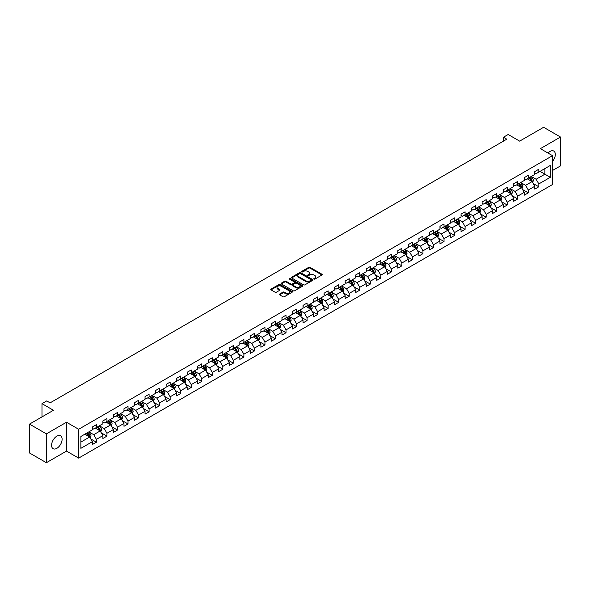 <?xml version="1.0" encoding="UTF-8"?>
<svg xmlns="http://www.w3.org/2000/svg" width="590" height="590" viewBox="0 0 590 590"><rect width="100%" height="100%" fill="white"/><g stroke="black" fill="none" stroke-linecap="round" stroke-linejoin="round"><path stroke-width="0.89" d="M313.991 279.07A0.656 0.376 0 0 0 314.92 279.07L321.963 274.999A0.937 0.538 0 0 0 322.236 274.616A0.937 0.538 0 0 0 321.963 274.232L310.03 267.351A0.937 0.538 0 0 0 308.71 267.351L301.667 271.415A0.656 0.376 0 0 0 302.596 271.946L303.503 271.422A3.002 1.733 0 0 1 307.744 271.422L308.74 271.997A3.002 1.733 0 0 1 309.617 273.222A3.002 1.733 0 0 1 308.74 274.446L307.832 274.969A0.656 0.376 0 0 0 308.754 275.508L309.669 274.984A3.002 1.733 0 0 1 313.91 274.984L314.905 275.552A3.002 1.733 0 0 1 315.783 276.784A3.002 1.733 0 0 1 314.905 278.008L313.991 278.532A0.656 0.376 0 0 0 313.991 279.07L313.991 278.532M56.846 448.326A7.449 4.3 120 0 0 61.714 441.763A7.449 4.3 120 0 0 60.571 435.789A7.449 4.3 120 0 0 56.846 436.158A7.449 4.3 120 0 0 51.979 442.721A7.449 4.3 120 0 0 53.122 448.695A7.449 4.3 120 0 0 56.846 448.326M552.535 161.417A7.449 4.3 120 0 0 553.759 151.055A7.449 4.3 120 0 0 550.035 151.423A7.449 4.3 120 0 0 548.007 153.061M279.608 294.056A0.937 0.538 0 0 0 279.336 294.44A0.937 0.538 0 0 0 279.608 294.823L282.957 296.755A0.937 0.538 0 0 0 284.284 296.755L292.102 292.242A0.937 0.538 0 0 0 292.382 291.858A0.937 0.538 0 0 0 292.102 291.475L280.176 284.587A0.937 0.538 0 0 0 278.849 284.587L271.031 289.1A0.937 0.538 0 0 0 270.751 289.483A0.937 0.538 0 0 0 271.031 289.867L275.073 292.205A0.937 0.538 0 0 0 276.4 292.205L279.741 290.265A0.937 0.538 0 0 0 280.021 289.889A0.937 0.538 0 0 0 279.741 289.506L277.735 288.348A2.508 1.446 0 0 1 277.005 287.323A2.508 1.446 0 0 1 278.554 285.988A2.508 1.446 0 0 1 281.283 286.298L289.137 290.833A2.508 1.446 0 0 1 289.874 291.858A2.508 1.446 0 0 1 288.326 293.193A2.508 1.446 0 0 1 285.59 292.883L284.284 292.124A0.937 0.538 0 0 0 282.957 292.124L279.608 294.056L279.608 294.823L282.957 292.906L282.957 292.124M552.535 170.488L560.5 165.886L560.5 137.035L543.619 127.293L519.65 141.128L508.167 134.505L503.44 137.234L506.817 139.181L50.091 402.867L46.721 400.92L41.993 403.649L41.993 416.901M46.381 433.864L46.381 462.708L66.5 451.092L66.5 422.241L46.381 433.864L29.5 424.114L53.469 410.279L41.993 403.649M66.5 422.241L78.654 429.262L552.535 155.672L552.535 184.523L78.654 458.113L78.654 429.262M560.5 137.035L540.381 148.651L552.535 155.672M303.57 284.852A0.937 0.538 0 0 0 304.897 284.852L312.715 280.339A0.937 0.538 0 0 0 312.995 279.955A0.937 0.538 0 0 0 312.715 279.572L300.789 272.683A0.937 0.538 0 0 0 299.462 272.683L291.637 277.204A0.937 0.538 0 0 0 291.364 277.58A0.937 0.538 0 0 0 291.637 277.964L303.57 284.852M289.616 279.21A0.656 0.376 0 0 1 290.28 279.299L302.397 286.298L294.587 290.804A0.937 0.538 0 0 1 293.267 290.804L281.334 283.915L281.334 283.148A0.937 0.538 0 0 0 281.061 283.532A0.937 0.538 0 0 0 281.334 283.915M281.334 283.148L284.682 281.216A0.937 0.538 0 0 1 286.01 281.216L290.848 284.011A0.937 0.538 0 0 0 292.168 284.011L294.388 282.728A0.937 0.538 0 0 0 294.668 282.344A0.937 0.538 0 0 0 294.388 281.968L289.351 279.055A0.656 0.376 0 0 1 290.28 278.524L302.412 285.523A0.937 0.538 0 0 1 302.685 285.907A0.937 0.538 0 0 1 302.412 286.29L302.412 285.523M46.381 462.708L29.5 452.965L29.5 424.114M90.779 438.945L96.413 442.205L96.413 439.358L102.896 435.612L102.896 438.459L106.952 436.121L106.952 433.274L113.428 429.535L113.428 432.382L117.484 430.044L117.484 427.197L123.966 423.45L123.966 426.297L128.015 423.959L128.015 421.113L134.498 417.373L134.498 420.22L138.547 417.875L138.547 415.028L145.029 411.289L145.029 414.136L149.086 411.798L149.086 408.951L155.568 405.205L155.568 408.051L159.617 405.714L159.617 402.867L166.1 399.128L166.1 401.974L170.149 399.637L170.149 396.79L176.631 393.043L176.631 395.89L180.68 393.552L180.68 390.705L187.163 386.966L187.163 389.806L191.219 387.468L191.219 384.621L197.702 380.882L197.702 383.729L201.751 381.391L201.751 378.544L208.233 374.798L208.233 377.644L212.282 375.306L212.282 372.46L218.765 368.721L218.765 371.567L222.821 369.222L222.821 366.383L229.304 362.636L229.304 365.483L233.352 363.145L233.352 360.298L239.835 356.559L239.835 359.399L243.884 357.061L243.884 354.214L250.367 350.475L250.367 353.322L254.415 350.984L254.415 348.137L260.898 344.39L260.898 347.237L264.954 344.899L264.954 342.053L271.437 338.313L271.437 341.16L275.486 338.815L275.486 335.976L281.968 332.229L281.968 335.076L286.017 332.738L286.017 329.891L292.5 326.145L292.5 328.991L296.556 326.654L296.556 323.807L303.039 320.068L303.039 322.914L307.088 320.577L307.088 317.73L313.57 313.983L313.57 316.83L317.619 314.492L317.619 311.645L324.102 307.906L324.102 310.753L328.151 308.408L328.151 305.568L334.633 301.822L334.633 304.669L338.69 302.331L338.69 299.484L345.172 295.738L345.172 298.584L349.221 296.246L349.221 293.4L355.704 289.661L355.704 292.507L359.753 290.169L359.753 287.323L366.235 283.576L366.235 286.423L370.291 284.085L370.291 281.238L376.767 277.499L376.767 280.339L380.823 278.001L380.823 275.154L387.305 271.415L387.305 274.262L391.354 271.924L391.354 269.077L397.837 265.33L397.837 268.177L401.886 265.839L401.886 262.993L408.369 259.253L408.369 262.1L412.425 259.762L412.425 256.916L418.907 253.169L418.907 256.016L422.956 253.678L422.956 250.831L429.439 247.092L429.439 249.931L433.488 247.594L433.488 244.747L439.97 241.008L439.97 243.854L444.027 241.517L444.027 238.67L450.502 234.923L450.502 237.77L454.558 235.432L454.558 232.585L461.041 228.846L461.041 231.693L465.09 229.348L465.09 226.508L471.572 222.762L471.572 225.609L475.621 223.271L475.621 220.424L482.104 216.685L482.104 219.524L486.16 217.186L486.16 214.34L492.643 210.601L492.643 213.447L496.692 211.109L496.692 208.263L503.174 204.516L503.174 207.363L507.223 205.025L507.223 202.178L513.706 198.439L513.706 201.286L517.755 198.941L517.755 196.101L524.237 192.355L524.237 195.202L528.293 192.864L528.293 190.017L534.776 186.27L534.776 189.117L538.825 186.779L538.825 183.933L550.3 177.31L550.3 165.458L544.902 168.578L544.902 174.19L550.3 177.31M96.413 442.205L92.365 444.543L92.365 441.696L80.882 448.326L80.882 436.475L92.365 429.845L92.365 426.998L96.413 424.66L96.413 427.507L102.896 423.768L102.896 420.921L106.952 418.575L106.952 421.422L113.428 417.683L113.428 414.836L117.484 412.499L117.484 415.345L123.966 411.599L123.966 408.752L128.015 406.414L128.015 409.261L134.498 405.522L134.498 402.675L138.547 400.337L138.547 403.184L145.029 399.437L145.029 396.591L149.086 394.253L149.086 397.1L155.568 393.353L155.568 390.514L159.617 388.168L159.617 391.015L166.1 387.276L166.1 384.429L170.149 382.091L170.149 384.938L176.631 381.192L176.631 378.345L180.68 376.007L180.68 378.854L187.163 375.115L187.163 372.268L191.219 369.93L191.219 372.769L197.702 369.03L197.702 366.183L201.751 363.846L201.751 366.692L208.233 362.946L208.233 360.106L212.282 357.761L212.282 360.608L218.765 356.869L218.765 354.022L222.821 351.684L222.821 354.531L229.304 350.785L229.304 347.938L233.352 345.6L233.352 348.447L239.835 344.707L239.835 341.861L243.884 339.523L243.884 342.362L250.367 338.623L250.367 335.776L254.415 333.439L254.415 336.285L260.898 332.539L260.898 329.692L264.954 327.354L264.954 330.201L271.437 326.462L271.437 323.615L275.486 321.277L275.486 324.124L281.968 320.377L281.968 317.531L286.017 315.193L286.017 318.04L292.5 314.3L292.5 311.454L296.556 309.116L296.556 311.955L303.039 308.216L303.039 305.369L307.088 303.031L307.088 305.878L313.57 302.132L313.57 299.285L317.619 296.947L317.619 299.794L324.102 296.055L324.102 293.208L328.151 290.87L328.151 293.717L334.633 289.97L334.633 287.124L338.69 284.786L338.69 287.632L345.172 283.886L345.172 281.046L349.221 278.701L349.221 281.548L355.704 277.809L355.704 274.962L359.753 272.624L359.753 275.471L366.235 271.725L366.235 268.878L370.291 266.54L370.291 269.387L376.767 265.647L376.767 262.801L380.823 260.463L380.823 263.302L387.305 259.563L387.305 256.716L391.354 254.379L391.354 257.225L397.837 253.479L397.837 250.639L401.886 248.294L401.886 251.141L408.369 247.402L408.369 244.555L412.425 242.217L412.425 245.064L418.907 241.317L418.907 238.471L422.956 236.133L422.956 238.98L429.439 235.24L429.439 232.394L433.488 230.056L433.488 232.895L439.97 229.156L439.97 226.309L444.027 223.971L444.027 226.818L450.502 223.072L450.502 220.232L454.558 217.887L454.558 220.734L461.041 216.995L461.041 214.148L465.09 211.81L465.09 214.657L471.572 210.91L471.572 208.064L475.621 205.726L475.621 208.572L482.104 204.833L482.104 201.987L486.16 199.649L486.16 202.488L492.643 198.749L492.643 195.902L496.692 193.564L496.692 196.411L503.174 192.665L503.174 189.818L507.223 187.48L507.223 190.327L513.706 186.588L513.706 183.741L517.755 181.403L517.755 184.25L524.237 180.503L524.237 177.656L528.293 175.319L528.293 178.165L534.776 174.426L534.776 171.579L538.825 169.234L538.825 172.081L550.3 165.458M95.337 428.134L100.197 430.936L93.714 434.683L88.854 431.873M92.365 428.288L93.714 429.063L96.413 427.507M93.714 434.683L96.413 439.358M100.197 430.936L102.896 435.612M105.868 422.049L110.728 424.859L104.246 428.598L99.385 425.788M102.896 422.204L104.246 422.986L106.952 421.422M104.246 428.598L106.952 433.274M110.728 424.859L113.428 429.535M116.4 415.965L121.267 418.775L114.784 422.514L109.917 419.711M113.428 416.12L114.784 416.901L117.484 415.345M114.784 422.514L117.484 427.197M121.267 418.775L123.966 423.45M126.939 409.888L131.799 412.69L125.316 416.437L120.456 413.627M123.966 410.043L125.316 410.824L128.015 409.261M125.316 416.437L128.015 421.113M131.799 412.69L134.498 417.373M137.47 403.803L142.33 406.613L135.847 410.352L130.987 407.55M134.498 403.958L135.847 404.74L138.547 403.184M135.847 410.352L138.547 415.028M142.33 406.613L145.029 411.289M148.002 397.726L152.862 400.529L146.379 404.275L141.519 401.466M145.029 397.881L146.379 398.656L149.086 397.1M146.379 404.275L149.086 408.951M152.862 400.529L155.568 405.205M158.533 391.642L163.401 394.445L156.918 398.191L152.05 395.381M155.568 391.797L156.918 392.579L159.617 391.015M156.918 398.191L159.617 402.867M163.401 394.445L166.1 399.128M169.072 385.558L173.932 388.368L167.449 392.107L162.589 389.304M166.1 385.713L167.449 386.494L170.149 384.938M167.449 392.107L170.149 396.79M173.932 388.368L176.631 393.043M179.603 379.481L184.464 382.283L177.981 386.03L173.121 383.22M176.631 379.636L177.981 380.417L180.68 378.854M177.981 386.03L180.68 390.705M184.464 382.283L187.163 386.966M190.135 373.396L194.995 376.206L188.52 379.945L183.652 377.143M187.163 373.551L188.52 374.333L191.219 372.769M188.52 379.945L191.219 384.621M194.995 376.206L197.702 380.882M200.674 367.312L205.534 370.122L199.051 373.868L194.191 371.058M197.702 367.474L199.051 368.249L201.751 366.692M199.051 373.868L201.751 378.544M205.534 370.122L208.233 374.798M211.205 361.235L216.065 364.037L209.583 367.784L204.723 364.974M208.233 361.39L209.583 362.172L212.282 360.608M209.583 367.784L212.282 372.46M216.065 364.037L218.765 368.721M221.737 355.151L226.597 357.96L220.114 361.7L215.254 358.897M218.765 355.305L220.114 356.087L222.821 354.531M220.114 361.7L222.821 366.383M226.597 357.96L229.304 362.636M232.268 349.074L237.136 351.876L230.653 355.623L225.786 352.813M229.304 349.228L230.653 350.003L233.352 348.447M230.653 355.623L233.352 360.298M237.136 351.876L239.835 356.559M242.807 342.989L247.667 345.799L241.185 349.538L236.325 346.728M239.835 343.144L241.185 343.926L243.884 342.362M241.185 349.538L243.884 354.214M247.667 345.799L250.367 350.475M253.339 336.905L258.199 339.715L251.716 343.454L246.856 340.651M250.367 337.067L251.716 337.841L254.415 336.285M251.716 343.454L254.415 348.137M258.199 339.715L260.898 344.39M263.87 330.828L268.73 333.63L262.255 337.377L257.387 334.567M260.898 330.983L262.255 331.764L264.954 330.201M262.255 337.377L264.954 342.053M268.73 333.63L271.437 338.313M274.409 324.743L279.269 327.553L272.786 331.292L267.926 328.49M271.437 324.898L272.786 325.68L275.486 324.124M272.786 331.292L275.486 335.976M279.269 327.553L281.968 332.229M284.941 318.666L289.801 321.469L283.318 325.215L278.458 322.406M281.968 318.821L283.318 319.596L286.017 318.04M283.318 325.215L286.017 329.891M289.801 321.469L292.5 326.145M295.472 312.582L300.332 315.392L293.85 319.131L288.989 316.321M292.5 312.737L293.85 313.519L296.556 311.955M293.85 319.131L296.556 323.807M300.332 315.392L303.039 320.068M306.004 306.498L310.871 309.308L304.388 313.047L299.521 310.244M303.039 306.653L304.388 307.434L307.088 305.878M304.388 313.047L307.088 317.73M310.871 309.308L313.57 313.983M316.542 300.421L321.403 303.223L314.92 306.97L310.06 304.16M313.57 300.576L314.92 301.357L317.619 299.794M314.92 306.97L317.619 311.645M321.403 303.223L324.102 307.906M327.074 294.336L331.934 297.146L325.451 300.885L320.591 298.083M324.102 294.491L325.451 295.273L328.151 293.717M325.451 300.885L328.151 305.568M331.934 297.146L334.633 301.822M337.605 288.259L342.466 291.062L335.983 294.808L331.123 291.998M334.633 288.414L335.983 289.189L338.69 287.632M335.983 294.808L338.69 299.484M342.466 291.062L345.172 295.738M348.137 282.175L353.004 284.985L346.522 288.724L341.662 285.914M345.172 282.33L346.522 283.112L349.221 281.548M346.522 288.724L349.221 293.4M353.004 284.985L355.704 289.661M358.676 276.091L363.536 278.9L357.053 282.639L352.193 279.837M355.704 276.245L357.053 277.027L359.753 275.471M357.053 282.639L359.753 287.323M363.536 278.9L366.235 283.576M369.207 270.014L374.067 272.816L367.585 276.562L362.725 273.753M366.235 270.168L367.585 270.95L370.291 269.387M367.585 276.562L370.291 281.238M374.067 272.816L376.767 277.499M379.739 263.929L384.606 266.739L378.124 270.478L373.256 267.676M376.767 264.084L378.124 264.866L380.823 263.302M378.124 270.478L380.823 275.154M384.606 266.739L387.305 271.415M390.278 257.845L395.138 260.655L388.655 264.401L383.795 261.591M387.305 258.007L388.655 258.781L391.354 257.225M388.655 264.401L391.354 269.077M395.138 260.655L397.837 265.33M400.809 251.768L405.669 254.57L399.187 258.317L394.327 255.507M397.837 251.923L399.187 252.704L401.886 251.141M399.187 258.317L401.886 262.993M405.669 254.57L408.369 259.253M411.341 245.683L416.201 248.493L409.718 252.232L404.858 249.43M408.369 245.838L409.718 246.62L412.425 245.064M409.718 252.232L412.425 256.916M416.201 248.493L418.907 253.169M421.872 239.606L426.74 242.409L420.257 246.155L415.397 243.345M418.907 239.761L420.257 240.543L422.956 238.98M420.257 246.155L422.956 250.831M426.74 242.409L429.439 247.092M432.411 233.522L437.271 236.332L430.789 240.071L425.928 237.261M429.439 233.677L430.789 234.459L433.488 232.895M430.789 240.071L433.488 244.747M437.271 236.332L439.97 241.008M442.943 227.438L447.803 230.248L441.32 233.987L436.46 231.184M439.97 227.6L441.32 228.374L444.027 226.818M441.32 233.987L444.027 238.67M447.803 230.248L450.502 234.923M453.474 221.361L458.342 224.163L451.859 227.91L446.991 225.1M450.502 221.516L451.859 222.297L454.558 220.734M451.859 227.91L454.558 232.585M458.342 224.163L461.041 228.846M464.013 215.276L468.873 218.086L462.39 221.825L457.53 219.023M461.041 215.431L462.39 216.213L465.09 214.657M462.39 221.825L465.09 226.508M468.873 218.086L471.572 222.762M474.544 209.199L479.404 212.002L472.922 215.748L468.062 212.938M471.572 209.354L472.922 210.129L475.621 208.572M472.922 215.748L475.621 220.424M479.404 212.002L482.104 216.685M485.076 203.115L489.936 205.925L483.453 209.664L478.593 206.854M482.104 203.27L483.453 204.052L486.16 202.488M483.453 209.664L486.16 214.34M489.936 205.925L492.643 210.601M495.607 197.031L500.475 199.84L493.992 203.58L489.125 200.777M492.643 197.193L493.992 197.967L496.692 196.411M493.992 203.58L496.692 208.263M500.475 199.84L503.174 204.516M506.146 190.954L511.006 193.756L504.524 197.503L499.664 194.693M503.174 191.108L504.524 191.89L507.223 190.327M504.524 197.503L507.223 202.178M511.006 193.756L513.706 198.439M516.678 184.869L521.538 187.679L515.055 191.418L510.195 188.616M513.706 185.024L515.055 185.806L517.755 184.25M515.055 191.418L517.755 196.101M521.538 187.679L524.237 192.355M527.209 178.792L532.069 181.595L525.594 185.341L520.727 182.531M524.237 178.947L525.594 179.721L528.293 178.165M525.594 185.341L528.293 190.017M532.069 181.595L534.776 186.27M540.042 171.38L544.902 174.19L536.126 179.257L531.266 176.447M534.776 172.863L536.126 173.644L538.825 172.081M536.126 179.257L538.825 183.933M66.5 451.092L78.654 458.113M503.44 137.234L503.44 141.128M80.882 442.087L89.665 437.02L84.798 434.211M89.665 437.02L92.365 441.696M533.19 183.527L538.825 186.779M522.651 189.604L528.293 192.864M512.12 195.688L517.755 198.941M501.589 201.773L507.223 205.025M491.05 207.85L496.692 211.109M480.518 213.934L486.16 217.186M469.987 220.011L475.621 223.271M459.455 226.095L465.09 229.348M448.916 232.18L454.558 235.432M438.385 238.257L444.027 241.517M427.853 244.341L433.488 247.594M417.314 250.426L422.956 253.678M406.783 256.502L412.425 259.762M396.251 262.587L401.886 265.839M385.72 268.664L391.354 271.924M375.181 274.748L380.823 278.001M364.65 280.833L370.291 284.085M354.118 286.91L359.753 290.169M343.579 292.994L349.221 296.246M333.048 299.071L338.69 302.331M322.516 305.155L328.151 308.408M311.985 311.24L317.619 314.492M301.446 317.317L307.088 320.577M290.914 323.401L296.556 326.654M280.383 329.478L286.017 332.738M269.851 335.562L275.486 338.815M259.312 341.647L264.954 344.899M248.781 347.724L254.415 350.984M238.249 353.808L243.884 357.061M227.71 359.893L233.352 363.145M217.179 365.97L222.821 369.222M206.648 372.054L212.282 375.306M196.116 378.131L201.751 381.391M185.577 384.215L191.219 387.468M175.046 390.3L180.68 393.552M164.514 396.377L170.149 399.637M153.975 402.461L159.617 405.714M143.444 408.538L149.086 411.798M132.912 414.623L138.547 417.875M122.381 420.707L128.015 423.959M111.842 426.784L117.484 430.044M101.31 432.868L106.952 436.121M314.256 279.159L314.905 278.782A3.002 1.733 0 0 0 315.783 277.558L315.783 276.784M309.617 273.222L309.617 274.003A3.002 1.733 0 0 1 308.74 275.228L308.091 275.604M321.963 274.232L321.963 274.999L310.03 268.126A0.937 0.538 0 0 0 308.71 268.126L301.925 272.042M312.707 280.346L300.789 273.465A0.937 0.538 0 0 0 299.462 273.465L291.652 277.971L291.637 277.204M311.063 280.228A0.656 0.376 0 0 0 311.063 279.69L300.59 273.642A0.656 0.376 0 0 0 299.661 273.642L298.702 274.195A3.002 1.733 0 0 0 297.817 275.419A3.002 1.733 0 0 0 298.702 276.644L305.856 280.781A3.002 1.733 0 0 0 310.097 280.781L311.063 280.228L311.063 281.002A0.656 0.376 0 0 0 311.063 280.471M297.817 275.419L297.817 276.201A3.002 1.733 0 0 0 298.702 277.425L298.702 276.644M311.063 281.002L310.097 281.555A3.002 1.733 0 0 1 305.856 281.555L298.702 277.425M281.349 283.923L284.682 281.998L284.682 281.216M294.668 282.344L294.668 283.126A0.937 0.538 0 0 1 294.388 283.51L292.168 284.793A0.937 0.538 0 0 1 290.848 284.793L286.01 281.998A0.937 0.538 0 0 0 284.682 281.998M295.863 286.91A2.508 1.446 0 0 0 298.599 287.227A2.508 1.446 0 0 0 300.148 285.885A2.508 1.446 0 0 0 299.41 284.867L296.645 283.266A0.937 0.538 0 0 0 295.317 283.266L293.097 284.55A0.937 0.538 0 0 0 292.824 284.933A0.937 0.538 0 0 0 293.097 285.317L295.863 286.91L295.863 287.691A2.508 1.446 0 0 0 298.599 288.001A2.508 1.446 0 0 0 300.148 286.666L300.148 285.885M292.824 284.933L292.824 285.707A0.937 0.538 0 0 0 293.097 286.091L293.097 285.317M295.863 287.691L293.097 286.091M289.874 291.858L289.874 292.64A2.508 1.446 0 0 1 288.326 293.975A2.508 1.446 0 0 1 285.59 293.658L284.284 292.906A0.937 0.538 0 0 0 282.957 292.906M277.005 287.323L277.005 288.104A2.508 1.446 0 0 0 277.735 289.122L277.735 288.348M279.741 289.506L279.741 290.265L277.735 289.122M292.102 291.475L292.102 292.242L280.176 285.368A0.937 0.538 0 0 0 278.849 285.368L271.039 289.874L271.031 289.1M532.608 182.517L533.412 180.496A2.53 1.46 -120 0 0 532.6 178.342L531.207 176.484M528.78 179.692L527.829 178.431M529.112 177.686L530.506 179.552A2.53 1.46 60 0 1 531.236 181.071L532.04 180.606A2.53 1.46 -120 0 0 531.317 179.08L529.923 177.221M529.289 177.59L530.838 179.655A1.291 0.745 60 0 1 531.074 180.046L532.04 180.606M522.076 188.601L522.873 186.58A2.53 1.46 -120 0 0 522.069 184.419L520.675 182.561M518.249 185.776L517.297 184.515M518.581 183.77L519.974 185.629A2.53 1.46 60 0 1 520.697 187.155L521.508 186.683A2.53 1.46 -120 0 0 520.786 185.164L519.392 183.306M518.758 183.667L520.306 185.732A1.291 0.745 60 0 1 520.535 186.123L521.508 186.683M511.537 194.685L512.341 192.657A2.53 1.46 -120 0 0 511.537 190.504L510.144 188.645M507.71 191.853L506.766 190.592M508.049 189.855L509.443 191.713A2.53 1.46 60 0 1 510.166 193.232L510.977 192.768A2.53 1.46 -120 0 0 510.254 191.249L508.86 189.383M508.226 189.751L509.767 191.816A1.291 0.745 60 0 1 510.003 192.207L510.977 192.768M501.006 200.762L501.81 198.742A2.53 1.46 -120 0 0 500.999 196.588L499.605 194.722M497.178 197.938L496.234 196.677M497.518 195.932L498.911 197.798A2.53 1.46 60 0 1 499.634 199.317L500.445 198.852A2.53 1.46 -120 0 0 499.715 197.326L498.321 195.467M497.687 195.836L499.236 197.893A1.291 0.745 60 0 1 499.472 198.284L500.445 198.852M490.474 206.847L491.278 204.819A2.53 1.46 -120 0 0 490.467 202.665L489.073 200.806M486.647 204.022L485.695 202.754M486.979 202.016L488.373 203.875A2.53 1.46 60 0 1 489.095 205.401L489.906 204.929A2.53 1.46 -120 0 0 489.184 203.41L487.79 201.544M487.156 201.913L488.704 203.978A1.291 0.745 60 0 1 488.94 204.369L489.906 204.929M479.936 212.924L480.739 210.903A2.53 1.46 -120 0 0 479.936 208.749L478.542 206.891M476.108 210.099L475.164 208.838M476.447 208.1L477.841 209.959A2.53 1.46 60 0 1 478.564 211.478L479.375 211.014A2.53 1.46 -120 0 0 478.652 209.487L477.258 207.628M476.624 207.997L478.173 210.062A1.291 0.745 60 0 1 478.401 210.453L479.375 211.014M469.404 219.008L470.208 216.987A2.53 1.46 -120 0 0 469.404 214.834L468.01 212.968M465.576 216.183L464.632 214.922M465.916 214.177L467.31 216.036A2.53 1.46 60 0 1 468.032 217.562L468.844 217.091A2.53 1.46 -120 0 0 468.121 215.571L466.727 213.713M466.093 214.074L467.634 216.139A1.291 0.745 60 0 1 467.87 216.53L468.844 217.091M458.873 225.092L459.676 223.064A2.53 1.46 -120 0 0 458.865 220.911L457.471 219.052M455.045 222.268L454.101 220.999M455.377 220.262L456.771 222.12A2.53 1.46 60 0 1 457.501 223.64L458.312 223.175A2.53 1.46 -120 0 0 457.582 221.656L456.188 219.79M455.554 220.159L457.103 222.224A1.291 0.745 60 0 1 457.339 222.614L458.312 223.175M448.341 231.169L449.138 229.149A2.53 1.46 -120 0 0 448.334 226.995L446.94 225.137M444.513 228.345L443.562 227.084M444.845 226.339L446.239 228.205A2.53 1.46 60 0 1 446.962 229.724L447.773 229.259A2.53 1.46 -120 0 0 447.05 227.733L445.656 225.874M445.022 226.243L446.571 228.301A1.291 0.745 60 0 1 446.8 228.699L447.773 229.259M437.802 237.254L438.606 235.233A2.53 1.46 -120 0 0 437.802 233.072L436.408 231.214M433.975 234.429L433.031 233.161M434.314 232.423L435.708 234.282A2.53 1.46 60 0 1 436.43 235.808L437.242 235.336A2.53 1.46 -120 0 0 436.519 233.817L435.125 231.958M434.491 232.32L436.032 234.385A1.291 0.745 60 0 1 436.268 234.776L437.242 235.336M427.271 243.338L428.075 241.31A2.53 1.46 -120 0 0 427.263 239.156L425.869 237.298M423.443 240.506L422.499 239.245M423.782 238.507L425.176 240.366A2.53 1.46 60 0 1 425.899 241.885L426.71 241.421A2.53 1.46 -120 0 0 425.98 239.894L424.586 238.036M423.959 238.404L425.501 240.469A1.291 0.745 60 0 1 425.737 240.86L426.71 241.421M416.739 249.415L417.543 247.394A2.53 1.46 -120 0 0 416.732 245.241L415.338 243.375M412.912 246.591L411.96 245.329M413.243 244.584L414.637 246.443A2.53 1.46 60 0 1 415.367 247.97L416.171 247.498A2.53 1.46 -120 0 0 415.449 245.978L414.055 244.12M413.42 244.481L414.969 246.546A1.291 0.745 60 0 1 415.205 246.937L416.171 247.498M406.2 255.5L407.004 253.471A2.53 1.46 -120 0 0 406.2 251.318L404.806 249.459M402.373 252.675L401.429 251.406M402.712 250.669L404.106 252.527A2.53 1.46 60 0 1 404.829 254.047L405.64 253.582A2.53 1.46 -120 0 0 404.917 252.063L403.523 250.197M402.889 250.566L404.438 252.631A1.291 0.745 60 0 1 404.666 253.022L405.64 253.582M395.669 261.577L396.473 259.556A2.53 1.46 -120 0 0 395.669 257.402L394.275 255.544M391.841 258.752L390.897 257.491M392.18 256.746L393.574 258.612A2.53 1.46 60 0 1 394.297 260.131L395.108 259.666A2.53 1.46 -120 0 0 394.386 258.14L392.992 256.281M392.357 256.65L393.899 258.708A1.291 0.745 60 0 1 394.135 259.106L395.108 259.666M385.137 267.661L385.941 265.64A2.53 1.46 -120 0 0 385.13 263.479L383.736 261.621M381.31 264.836L380.366 263.568M381.642 262.83L383.035 264.689A2.53 1.46 60 0 1 383.766 266.215L384.577 265.743A2.53 1.46 -120 0 0 383.847 264.224L382.453 262.366M381.819 262.727L383.367 264.792A1.291 0.745 60 0 1 383.603 265.183L384.577 265.743M374.606 273.745L375.41 271.717A2.53 1.46 -120 0 0 374.598 269.564L373.205 267.705M370.778 270.913L369.827 269.652M371.11 268.915L372.504 270.773A2.53 1.46 60 0 1 373.227 272.292L374.038 271.828A2.53 1.46 -120 0 0 373.315 270.301L371.921 268.443M371.287 268.811L372.836 270.876A1.291 0.745 60 0 1 373.072 271.267L374.038 271.828M364.067 279.822L364.871 277.802A2.53 1.46 -120 0 0 364.067 275.648L362.673 273.782M360.239 276.998L359.295 275.737M360.579 274.992L361.972 276.858A2.53 1.46 60 0 1 362.695 278.377L363.506 277.905A2.53 1.46 -120 0 0 362.784 276.386L361.39 274.527M360.756 274.888L362.297 276.953A1.291 0.745 60 0 1 362.533 277.344L363.506 277.905M353.535 285.907L354.339 283.879A2.53 1.46 -120 0 0 353.528 281.725L352.134 279.867M349.708 283.082L348.764 281.814M350.047 281.076L351.441 282.935A2.53 1.46 60 0 1 352.164 284.454L352.975 283.989A2.53 1.46 -120 0 0 352.245 282.47L350.858 280.604M350.224 280.973L351.765 283.038A1.291 0.745 60 0 1 352.001 283.429L352.975 283.989M343.004 291.984L343.808 289.963A2.53 1.46 -120 0 0 342.997 287.809L341.603 285.951M339.176 289.159L338.225 287.898M339.508 287.153L340.902 289.019A2.53 1.46 60 0 1 341.632 290.538L342.436 290.074A2.53 1.46 -120 0 0 341.713 288.547L340.319 286.688M339.685 287.057L341.234 289.122A1.291 0.745 60 0 1 341.47 289.513L342.436 290.074M332.465 298.068L333.269 296.047A2.53 1.46 -120 0 0 332.465 293.886L331.071 292.028M328.637 295.243L327.693 293.982M328.977 293.237L330.37 295.096A2.53 1.46 60 0 1 331.093 296.623L331.905 296.151A2.53 1.46 -120 0 0 331.182 294.631L329.788 292.773M329.154 293.134L330.702 295.199A1.291 0.745 60 0 1 330.931 295.59L331.905 296.151M321.933 304.152L322.737 302.124A2.53 1.46 -120 0 0 321.933 299.971L320.54 298.112M318.106 301.32L317.162 300.059M318.445 299.322L319.839 301.18A2.53 1.46 60 0 1 320.562 302.7L321.373 302.235A2.53 1.46 -120 0 0 320.65 300.716L319.256 298.85M318.622 299.219L320.163 301.284A1.291 0.745 60 0 1 320.4 301.674L321.373 302.235M311.402 310.229L312.206 308.209A2.53 1.46 -120 0 0 311.395 306.055L310.001 304.189M307.574 307.405L306.63 306.144M307.914 305.399L309.3 307.265A2.53 1.46 60 0 1 310.03 308.784L310.842 308.319A2.53 1.46 -120 0 0 310.111 306.793L308.718 304.934M308.083 305.296L309.632 307.361A1.291 0.745 60 0 1 309.868 307.751L310.842 308.319M300.87 316.314L301.674 314.286A2.53 1.46 -120 0 0 300.863 312.132L299.469 310.274M297.043 313.489L296.092 312.221M297.375 311.483L298.769 313.342A2.53 1.46 60 0 1 299.491 314.868L300.303 314.396A2.53 1.46 -120 0 0 299.58 312.877L298.186 311.011M297.552 311.38L299.101 313.445A1.291 0.745 60 0 1 299.337 313.836L300.303 314.396M290.332 322.391L291.136 320.37A2.53 1.46 -120 0 0 290.332 318.217L288.938 316.358M286.504 319.566L285.56 318.305M286.843 317.568L288.237 319.426A2.53 1.46 60 0 1 288.96 320.945L289.771 320.481A2.53 1.46 -120 0 0 289.048 318.954L287.655 317.096M287.02 317.464L288.569 319.529A1.291 0.745 60 0 1 288.798 319.92L289.771 320.481M279.8 328.475L280.604 326.454A2.53 1.46 -120 0 0 279.793 324.301L278.406 322.435M275.973 325.651L275.029 324.389M276.312 323.644L277.706 325.503A2.53 1.46 60 0 1 278.428 327.03L279.24 326.558A2.53 1.46 -120 0 0 278.517 325.038L277.123 323.18M276.489 323.541L278.03 325.606A1.291 0.745 60 0 1 278.266 325.997L279.24 326.558M269.269 334.56L270.072 332.531A2.53 1.46 -120 0 0 269.261 330.378L267.867 328.519M265.441 331.735L264.49 330.466M265.773 329.729L267.167 331.587A2.53 1.46 60 0 1 267.897 333.107L268.701 332.642A2.53 1.46 -120 0 0 267.978 331.123L266.584 329.257M265.95 329.626L267.499 331.691A1.291 0.745 60 0 1 267.735 332.082L268.701 332.642M258.737 340.637L259.534 338.616A2.53 1.46 -120 0 0 258.73 336.462L257.336 334.596M254.91 337.812L253.958 336.551M255.241 335.806L256.635 337.672A2.53 1.46 60 0 1 257.358 339.191L258.169 338.726A2.53 1.46 -120 0 0 257.447 337.2L256.053 335.341M255.418 335.71L256.967 337.768A1.291 0.745 60 0 1 257.196 338.159L258.169 338.726M248.198 346.721L249.002 344.7A2.53 1.46 -120 0 0 248.198 342.539L246.804 340.681M244.371 343.896L243.427 342.628M244.71 341.89L246.104 343.749A2.53 1.46 60 0 1 246.827 345.275L247.638 344.803A2.53 1.46 -120 0 0 246.915 343.284L245.521 341.426M244.887 341.787L246.428 343.852A1.291 0.745 60 0 1 246.664 344.243L247.638 344.803M237.667 352.805L238.471 350.777A2.53 1.46 -120 0 0 237.659 348.624L236.266 346.765M233.839 349.973L232.895 348.712M234.178 347.975L235.572 349.833A2.53 1.46 60 0 1 236.295 351.352L237.106 350.888A2.53 1.46 -120 0 0 236.376 349.361L234.982 347.503M234.348 347.871L235.897 349.936A1.291 0.745 60 0 1 236.133 350.327L237.106 350.888M227.135 358.882L227.939 356.862A2.53 1.46 -120 0 0 227.128 354.708L225.734 352.842M223.308 356.058L222.356 354.797M223.64 354.052L225.033 355.91A2.53 1.46 60 0 1 225.756 357.437L226.567 356.965A2.53 1.46 -120 0 0 225.845 355.445L224.451 353.587M223.817 353.948L225.365 356.013A1.291 0.745 60 0 1 225.601 356.404L226.567 356.965M216.596 364.967L217.4 362.939A2.53 1.46 -120 0 0 216.596 360.785L215.203 358.927M212.769 362.142L211.825 360.874M213.108 360.136L214.502 361.995A2.53 1.46 60 0 1 215.225 363.514L216.036 363.049A2.53 1.46 -120 0 0 215.313 361.53L213.919 359.664M213.285 360.033L214.834 362.098A1.291 0.745 60 0 1 215.062 362.489L216.036 363.049M206.065 371.044L206.869 369.023A2.53 1.46 -120 0 0 206.065 366.869L204.671 365.011M202.237 368.219L201.293 366.958M202.577 366.213L203.97 368.079A2.53 1.46 60 0 1 204.693 369.598L205.504 369.134A2.53 1.46 -120 0 0 204.782 367.607L203.388 365.748M202.754 366.117L204.295 368.175A1.291 0.745 60 0 1 204.531 368.573L205.504 369.134M195.533 377.128L196.337 375.107A2.53 1.46 -120 0 0 195.526 372.946L194.132 371.088M191.706 374.303L190.754 373.035M192.038 372.297L193.431 374.156A2.53 1.46 60 0 1 194.162 375.683L194.966 375.211A2.53 1.46 -120 0 0 194.243 373.691L192.849 371.833M192.215 372.194L193.763 374.259A1.291 0.745 60 0 1 193.999 374.65L194.966 375.211M185.002 383.212L185.798 381.184A2.53 1.46 -120 0 0 184.995 379.031L183.601 377.172M181.174 380.38L180.223 379.119M181.506 378.382L182.9 380.24A2.53 1.46 60 0 1 183.623 381.76L184.434 381.295A2.53 1.46 -120 0 0 183.711 379.768L182.317 377.91M181.683 378.279L183.232 380.344A1.291 0.745 60 0 1 183.46 380.734L184.434 381.295M174.463 389.289L175.267 387.269A2.53 1.46 -120 0 0 174.463 385.115L173.069 383.249M170.635 386.465L169.691 385.204M170.975 384.459L172.369 386.317A2.53 1.46 60 0 1 173.091 387.844L173.903 387.372A2.53 1.46 -120 0 0 173.18 385.853L171.786 383.994M171.152 384.356L172.693 386.421A1.291 0.745 60 0 1 172.929 386.811L173.903 387.372M163.931 395.374L164.735 393.346A2.53 1.46 -120 0 0 163.924 391.192L162.53 389.334M160.104 392.549L159.16 391.281M160.443 390.543L161.837 392.402A2.53 1.46 60 0 1 162.56 393.921L163.371 393.456A2.53 1.46 -120 0 0 162.641 391.937L161.247 390.071M160.62 390.44L162.162 392.505A1.291 0.745 60 0 1 162.398 392.896L163.371 393.456M153.4 401.451L154.204 399.43A2.53 1.46 -120 0 0 153.393 397.276L151.999 395.418M149.572 398.626L148.621 397.365M149.904 396.62L151.298 398.486A2.53 1.46 60 0 1 152.028 400.005L152.832 399.541A2.53 1.46 -120 0 0 152.109 398.014L150.716 396.156M150.081 396.524L151.63 398.589A1.291 0.745 60 0 1 151.866 398.98L152.832 399.541M142.861 407.535L143.665 405.514A2.53 1.46 -120 0 0 142.861 403.353L141.467 401.495M139.034 404.711L138.09 403.449M139.373 402.704L140.767 404.563A2.53 1.46 60 0 1 141.489 406.09L142.301 405.618A2.53 1.46 -120 0 0 141.578 404.098L140.184 402.24M139.55 402.601L141.099 404.666A1.291 0.745 60 0 1 141.327 405.057L142.301 405.618M132.33 413.62L133.134 411.591A2.53 1.46 -120 0 0 132.33 409.438L130.936 407.579M128.502 410.788L127.558 409.526M128.841 408.789L130.235 410.647A2.53 1.46 60 0 1 130.958 412.167L131.769 411.702A2.53 1.46 -120 0 0 131.046 410.183L129.653 408.317M129.018 408.686L130.56 410.751A1.291 0.745 60 0 1 130.796 411.142L131.769 411.702M121.798 419.697L122.602 417.676A2.53 1.46 -120 0 0 121.791 415.522L120.397 413.656M117.971 416.872L117.027 415.611M118.302 414.866L119.696 416.732A2.53 1.46 60 0 1 120.426 418.251L121.238 417.779A2.53 1.46 -120 0 0 120.508 416.26L119.114 414.401M118.479 414.763L120.028 416.828A1.291 0.745 60 0 1 120.264 417.219L121.238 417.779M111.267 425.781L112.063 423.753A2.53 1.46 -120 0 0 111.259 421.599L109.865 419.741M107.439 422.956L106.488 421.688M107.771 420.95L109.165 422.809A2.53 1.46 60 0 1 109.888 424.335L110.699 423.863A2.53 1.46 -120 0 0 109.976 422.344L108.582 420.478M107.948 420.847L109.497 422.912A1.291 0.745 60 0 1 109.733 423.303L110.699 423.863M100.728 431.858L101.532 429.837A2.53 1.46 -120 0 0 100.728 427.684L99.334 425.825M96.9 429.033L95.956 427.772M97.239 427.035L98.633 428.893A2.53 1.46 60 0 1 99.356 430.412L100.167 429.948A2.53 1.46 -120 0 0 99.445 428.421L98.051 426.563M97.416 426.931L98.958 428.996A1.291 0.745 60 0 1 99.194 429.387L100.167 429.948M90.196 437.942L91 435.922A2.53 1.46 -120 0 0 90.189 433.768L88.795 431.902M86.369 435.118L85.425 433.856M86.708 433.112L88.102 434.97A2.53 1.46 60 0 1 88.825 436.497L89.636 436.025A2.53 1.46 -120 0 0 88.906 434.505L87.512 432.647M86.885 433.008L88.426 435.073A1.291 0.745 60 0 1 88.662 435.464L89.636 436.025M41.993 413.221L41.993 411.82M314.905 278.782L314.905 278.008M307.832 275.508L307.832 274.969M308.74 275.228L308.74 274.446M301.667 271.946L301.667 271.415M308.71 268.126L308.71 267.351M310.03 268.126L310.03 267.351M299.462 273.465L299.462 272.683M300.789 273.465L300.789 272.683M312.715 280.339L312.715 279.572M305.856 281.555L305.856 280.781M310.097 281.555L310.097 280.781M286.01 281.998L286.01 281.216M290.848 284.793L290.848 284.011M292.168 284.793L292.168 284.011M294.388 283.51L294.388 282.728M290.28 279.299L290.28 278.524M284.284 292.906L284.284 292.124M285.59 293.658L285.59 292.883M278.849 285.368L278.849 284.587M280.176 285.368L280.176 284.587M531.826 181.454L533.389 180.547M531.317 179.08L532.6 178.342M529.518 180.12L530.506 179.552M521.287 187.532L522.858 186.624M520.786 185.164L522.069 184.419M518.986 186.204L519.974 185.629M510.756 193.616L512.327 192.709M510.254 191.249L511.537 190.504M508.455 192.281L509.443 191.713M500.224 199.693L501.795 198.793M499.715 197.326L500.999 196.588M497.916 198.365L498.911 197.798M489.685 205.777L491.256 204.87M489.184 203.41L490.467 202.665M487.384 204.45L488.373 203.875M479.154 211.862L480.725 210.955M478.652 209.487L479.936 208.749M476.853 210.527L477.841 209.959M468.622 217.939L470.193 217.031M468.121 215.571L469.404 214.834M466.321 216.611L467.31 216.036M458.091 224.023L459.662 223.116M457.582 221.656L458.865 220.911M455.782 222.688L456.771 222.12M447.552 230.1L449.123 229.2M447.05 227.733L448.334 226.995M445.251 228.773L446.239 228.205M437.02 236.184L438.591 235.277M436.519 233.817L437.802 233.072M434.719 234.857L435.708 234.282M426.489 242.269L428.06 241.362M425.98 239.894L427.263 239.156M424.18 240.934L425.176 240.366M415.957 248.346L417.521 247.439M415.449 245.978L416.732 245.241M413.649 247.018L414.637 246.443M405.419 254.43L406.989 253.523M404.917 252.063L406.2 251.318M403.118 253.103L404.106 252.527M394.887 260.514L396.458 259.607M394.386 258.14L395.669 257.402M392.586 259.18L393.574 258.612M384.356 266.592L385.926 265.684M383.847 264.224L385.13 263.479M382.047 265.264L383.035 264.689M373.817 272.676L375.388 271.769M373.315 270.301L374.598 269.564M371.516 271.341L372.504 270.773M363.285 278.753L364.856 277.846M362.784 276.386L364.067 275.648M360.984 277.425L361.972 276.858M352.754 284.837L354.325 283.93M352.245 282.47L353.528 281.725M350.445 283.51L351.441 282.935M342.222 290.922L343.786 290.014M341.713 288.547L342.997 287.809M339.914 289.587L340.902 289.019M331.683 296.999L333.254 296.092M331.182 294.631L332.465 293.886M329.382 295.671L330.37 295.096M321.152 303.083L322.723 302.176M320.65 300.716L321.933 299.971M318.851 301.748L319.839 301.18M310.62 309.16L312.191 308.26M310.111 306.793L311.395 306.055M308.312 307.832L309.3 307.265M300.081 315.244L301.652 314.337M299.58 312.877L300.863 312.132M297.78 313.917L298.769 313.342M289.55 321.329L291.121 320.422M289.048 318.954L290.332 318.217M287.249 319.994L288.237 319.426M279.018 327.406L280.589 326.499M278.517 325.038L279.793 324.301M276.71 326.078L277.706 325.503M268.487 333.49L270.05 332.583M267.978 331.123L269.261 330.378M266.179 332.155L267.167 331.587M257.948 339.567L259.519 338.667M257.447 337.2L258.73 336.462M255.647 338.24L256.635 337.672M247.417 345.651L248.987 344.744M246.915 343.284L248.198 342.539M245.116 344.324L246.104 343.749M236.885 351.736L238.456 350.829M236.376 349.361L237.659 348.624M234.577 350.401L235.572 349.833M226.346 357.813L227.917 356.906M225.845 355.445L227.128 354.708M224.045 356.485L225.033 355.91M215.815 363.897L217.386 362.99M215.313 361.53L216.596 360.785M213.514 362.57L214.502 361.995M205.283 369.982L206.854 369.075M204.782 367.607L206.065 366.869M202.975 368.647L203.97 368.079M194.752 376.059L196.315 375.152M194.243 373.691L195.526 372.946M192.443 374.731L193.431 374.156M184.213 382.143L185.784 381.236M183.711 379.768L184.995 379.031M181.912 380.808L182.9 380.24M173.681 388.22L175.252 387.313M173.18 385.853L174.463 385.115M171.38 386.893L172.369 386.317M163.15 394.304L164.721 393.397M162.641 391.937L163.924 391.192M160.841 392.977L161.837 392.402M152.611 400.389L154.182 399.482M152.109 398.014L153.393 397.276M150.31 399.054L151.298 398.486M142.079 406.466L143.65 405.559M141.578 404.098L142.861 403.353M139.778 405.138L140.767 404.563M131.548 412.55L133.119 411.643M131.046 410.183L132.33 409.438M129.247 411.215L130.235 410.647M121.016 418.627L122.587 417.72M120.508 416.26L121.791 415.522M118.708 417.3L119.696 416.732M110.478 424.712L112.048 423.804M109.976 422.344L111.259 421.599M108.177 423.384L109.165 422.809M99.946 430.796L101.517 429.889M99.445 428.421L100.728 427.684M97.645 429.461L98.633 428.893M89.415 436.873L90.985 435.966M88.906 434.505L90.189 433.768M87.106 435.545L88.102 434.97M311.255 280.737L311.255 279.955"/></g></svg>
